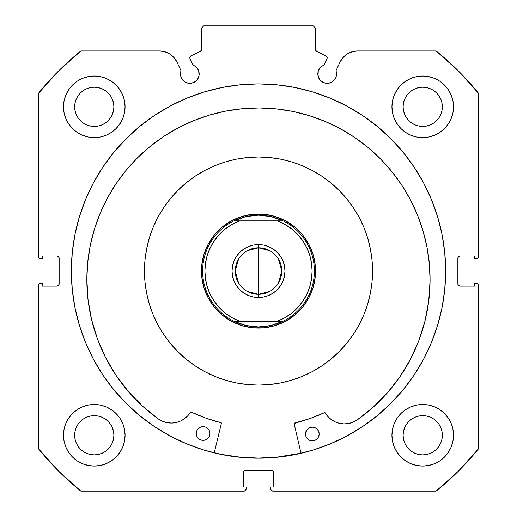 <?xml version="1.0" encoding="UTF-8"?>
<svg xmlns="http://www.w3.org/2000/svg" width="517" height="517" viewBox="0 0 517 517"><rect width="100%" height="100%" fill="white"/><g stroke="black" fill="none" stroke-linecap="round" stroke-linejoin="round"><path stroke-width="0.78" d="M201.119 50.711L201.475 49.49A2.281 2.281 0 0 1 200.163 51.551L191.141 55.758A2.281 2.281 0 0 0 190.036 58.789L193.022 65.181A9.351 9.351 0 0 1 199.168 73.97L198.735 71.159L197.481 68.606L195.51 66.551L193.022 65.181L189.829 57.923L189.965 57.044L191.141 55.758L200.163 51.551L201.384 50.123L201.475 28.131L203.756 25.85L313.244 25.85L315.525 28.131L315.616 50.123L316.837 51.551L326.395 56.114L327.177 57.826A2.281 2.281 0 0 1 326.964 58.789L323.978 65.181L321.49 66.551L319.519 68.606L318.265 71.159L318.007 75.792L319.409 79.166L320.566 80.581L323.603 82.61L327.183 83.321L330.757 82.61L332.379 81.744L334.958 79.166L335.824 77.55L336.535 73.97A9.351 9.351 0 0 1 327.183 83.321A9.351 9.351 0 0 1 317.832 73.97L318.543 77.55M347.185 54.026L342.958 57.652L339.915 62.311L335.972 70.771A9.351 9.351 0 0 1 336.535 73.97L335.972 70.771L339.915 62.311L342.958 57.652L347.185 54.026L352.258 51.726L357.77 50.937L436.115 50.937L458.489 71.055L478.606 93.435L478.606 256.445L477.934 258.061L476.325 258.726L474.503 258.726L474.503 255.993L460.13 255.993L458.514 256.658L457.849 258.274L457.849 283.82L458.514 285.429L460.13 286.101L474.503 286.101L474.503 283.361L476.325 283.361L477.934 284.027L478.606 285.642L478.606 448.659L458.489 471.032L436.115 491.15L273.099 491.15L271.483 490.484L270.992 489.741L270.818 487.046L273.551 487.046L273.551 472.674L272.886 471.065L271.27 470.392L245.73 470.392L244.114 471.065L243.449 472.674L243.449 487.046L246.182 487.046L246.182 488.869L245.517 490.484L243.901 491.15L80.885 491.15L58.511 471.032L38.394 448.659L38.394 285.642L38.568 284.77L39.803 283.536L42.497 283.361L42.497 286.101L56.87 286.101L58.486 285.429L59.151 283.82L59.151 258.274L58.486 256.658L56.87 255.993L42.497 255.993L42.497 258.726L40.675 258.726L39.066 258.061L38.394 256.445L38.394 93.435L58.511 71.055L80.885 50.937L159.23 50.937L164.742 51.726L169.815 54.026L174.042 57.652L177.085 62.311L181.028 70.771L180.465 73.97L181.176 77.55L182.042 79.166L184.621 81.744L186.243 82.61L189.817 83.321L193.397 82.61L196.434 80.581L197.591 79.166L198.993 75.792L199.168 73.97A9.351 9.351 0 0 1 189.817 83.321A9.351 9.351 0 0 1 181.028 70.771L177.085 62.311L174.042 57.652L169.815 54.026L164.742 51.726L159.23 50.937L80.885 50.937A282.831 282.831 0 0 0 38.394 93.435L38.394 256.445A2.281 2.281 0 0 0 40.675 258.726L42.497 258.726L42.497 255.993L56.87 255.993A2.281 2.281 0 0 1 59.151 258.274L58.486 256.658M240.159 84.801L221.987 87.496L204.176 91.955L186.883 98.146L170.28 105.998L154.525 115.44L139.777 126.381L126.167 138.711L113.837 152.321L102.896 167.075L93.454 182.824L85.602 199.426L79.411 216.72L74.952 234.537L72.257 252.703L71.352 271.044A187.148 187.148 0 0 1 258.5 83.896A187.148 187.148 0 0 1 445.648 271.044A187.148 187.148 0 0 0 276.841 84.801L258.5 83.896L240.159 84.801A187.148 187.148 0 0 0 71.352 271.044L72.257 289.391L74.952 307.557L79.411 325.367L85.602 342.661L93.454 359.263L102.896 375.019L113.837 389.766L126.167 403.376L139.777 415.713L154.525 426.654L170.28 436.096L186.883 443.948L204.176 450.133L221.987 454.598L240.159 457.293L258.5 458.191L276.841 457.293L295.013 454.598L312.824 450.133L330.117 443.948L346.72 436.096L362.475 426.654L377.223 415.713L390.833 403.376L403.163 389.766L414.104 375.019L423.546 359.263L431.398 342.661L437.589 325.367L442.048 307.557L444.743 289.391L445.648 271.044L444.743 252.703L442.048 234.537L437.589 216.72L431.398 199.426L423.546 182.824L414.104 167.075L403.163 152.321L390.833 138.711L377.223 126.381L362.475 115.44L346.72 105.998L330.117 98.146L312.824 91.955L295.013 87.496L276.841 84.801M391.931 435.269A30.794 30.794 0 0 1 422.725 404.475A30.794 30.794 0 0 1 453.512 435.269A30.794 30.794 0 0 1 422.725 466.063A30.794 30.794 0 0 1 391.931 435.269L392.526 441.272L394.277 447.05L397.121 452.375L400.953 457.041L405.619 460.873L410.937 463.717L416.715 465.468L422.725 466.063L428.729 465.468L434.506 463.717L439.831 460.873L444.497 457.041L448.323 452.375L451.173 447.05L452.924 441.272L453.512 435.269L452.924 429.259L451.173 423.488L448.323 418.163L444.497 413.497L439.831 409.664L434.506 406.821L428.729 405.069L422.725 404.475L416.715 405.069L410.937 406.821L405.619 409.664L400.953 413.497L397.121 418.163L394.277 423.488L392.526 429.259L391.931 435.269L392.526 441.272M125.069 435.269A30.794 30.794 0 0 1 94.275 466.063A30.794 30.794 0 0 1 63.488 435.269L64.076 441.272L65.827 447.05L68.677 452.375L72.503 457.041L77.169 460.873L82.494 463.717L88.271 465.468L94.275 466.063L100.285 465.468L106.063 463.717L111.381 460.873L116.047 457.041L119.879 452.375L122.723 447.05L124.474 441.272L125.069 435.269L124.474 429.259L122.723 423.488L119.879 418.163L116.047 413.497L111.381 409.664L106.063 406.821L100.285 405.069L94.275 404.475L88.271 405.069L82.494 406.821L77.169 409.664L72.503 413.497L68.677 418.163L65.827 423.488L64.076 429.259L63.488 435.269A30.794 30.794 0 0 1 94.275 404.475A30.794 30.794 0 0 1 125.069 435.269L124.474 441.272M451.173 118.606L452.924 112.829L453.512 106.819A30.794 30.794 0 0 1 422.725 137.612A30.794 30.794 0 0 1 391.931 106.819L392.526 112.829L394.277 118.606L397.121 123.931L400.953 128.597L405.619 132.423L410.937 135.267L416.715 137.024L422.725 137.612L428.729 137.024L434.506 135.267L439.831 132.423L444.497 128.597L448.323 123.931L451.173 118.606L452.924 112.829L453.512 106.819L452.924 100.815L451.173 95.038L448.323 89.712L444.497 85.046L439.831 81.221L434.506 78.371L428.729 76.619L422.725 76.031L416.715 76.619L410.937 78.371L405.619 81.221L400.953 85.046L397.121 89.712L394.277 95.038L392.526 100.815L391.931 106.819L392.797 114.083M125.069 106.819A30.794 30.794 0 0 1 94.275 137.612A30.794 30.794 0 0 1 63.488 106.819L64.076 112.829L65.827 118.606L68.677 123.931L72.503 128.597L77.169 132.423L82.494 135.267L88.271 137.024L94.275 137.612L100.285 137.024L106.063 135.267L111.381 132.423L116.047 128.597L119.879 123.931L122.723 118.606L124.474 112.829L125.069 106.819L124.474 100.815L122.723 95.038L119.879 89.712L116.047 85.046L111.381 81.221L106.063 78.371L100.285 76.619L94.275 76.031L88.271 76.619L82.494 78.371L77.169 81.221L72.503 85.046L68.677 89.712L65.827 95.038L64.076 100.815L63.488 106.819A30.794 30.794 0 0 1 94.275 76.031A30.794 30.794 0 0 1 125.069 106.819L124.474 112.829M113.514 110.651L113.895 106.819A19.614 19.614 0 0 1 94.275 126.439A19.614 19.614 0 0 1 74.661 106.819A19.614 19.614 0 0 1 94.275 87.205A19.614 19.614 0 0 1 113.895 106.819L113.514 110.651L112.396 114.328L110.586 117.721L108.15 120.694L105.177 123.13L101.784 124.946L98.101 126.058L94.275 126.439L90.449 126.058L86.772 124.946L83.379 123.13L80.406 120.694L77.964 117.721L76.154 114.328L75.036 110.651L74.661 106.819L75.036 102.993L76.154 99.316L77.964 95.923L80.406 92.95L83.379 90.514L86.772 88.698L90.449 87.58L94.275 87.205L98.101 87.58L101.784 88.698L105.177 90.514L108.15 92.95L110.586 95.923L112.396 99.316L113.514 102.993L113.895 106.819L113.514 102.993M441.964 110.651L442.339 106.819A19.614 19.614 0 0 1 422.725 126.439A19.614 19.614 0 0 1 403.105 106.819A19.614 19.614 0 0 1 422.725 87.205A19.614 19.614 0 0 1 442.339 106.819L441.964 110.651L440.846 114.328L439.036 117.721L436.594 120.694L433.621 123.13L430.228 124.946L426.551 126.058L422.725 126.439L418.899 126.058L415.216 124.946L411.823 123.13L408.85 120.694L406.414 117.721L404.604 114.328L403.486 110.651L403.105 106.819L403.486 102.993L404.604 99.316L406.414 95.923L408.85 92.95L411.823 90.514L415.216 88.698L418.899 87.58L422.725 87.205L426.551 87.58L430.228 88.698L433.621 90.514L436.594 92.95L439.036 95.923L440.846 99.316L441.964 102.993L442.339 106.819L441.964 102.993M113.514 439.095L113.895 435.269A19.614 19.614 0 0 1 94.275 454.882A19.614 19.614 0 0 1 74.661 435.269A19.614 19.614 0 0 1 94.275 415.655A19.614 19.614 0 0 1 113.895 435.269L113.514 439.095L112.396 442.772L110.586 446.165L108.15 449.137L105.177 451.58L101.784 453.39L98.101 454.508L94.275 454.882L90.449 454.508L86.772 453.39L83.379 451.58L80.406 449.137L77.964 446.165L76.154 442.772L75.036 439.095L74.661 435.269L75.036 431.443L76.154 427.759L77.964 424.373L80.406 421.4L83.379 418.957L86.772 417.148L90.449 416.03L94.275 415.655L98.101 416.03L101.784 417.148L105.177 418.957L108.15 421.4L110.586 424.373L112.396 427.759L113.514 431.443L113.895 435.269L113.514 431.443M441.964 439.095L442.339 435.269A19.614 19.614 0 0 1 422.725 454.882A19.614 19.614 0 0 1 403.105 435.269A19.614 19.614 0 0 1 422.725 415.655A19.614 19.614 0 0 1 442.339 435.269L441.964 439.095L440.846 442.772L439.036 446.165L436.594 449.137L433.621 451.58L430.228 453.39L426.551 454.508L422.725 454.882L418.899 454.508L415.216 453.39L411.823 451.58L408.85 449.137L406.414 446.165L404.604 442.772L403.486 439.095L403.105 435.269L403.486 431.443L404.604 427.759L406.414 424.373L408.85 421.4L411.823 418.957L415.216 417.148L418.899 416.03L422.725 415.655L426.551 416.03L430.228 417.148L433.621 418.957L436.594 421.4L439.036 424.373L440.846 427.759L441.964 431.443L442.339 435.269L441.964 431.443M201.475 49.49L201.475 28.131L203.756 25.85L313.244 25.85L315.525 28.131L315.525 49.49A2.281 2.281 0 0 0 316.837 51.551L325.859 55.758A2.281 2.281 0 0 1 326.964 58.789L323.978 65.181A9.351 9.351 0 0 0 317.832 73.97M325.859 55.758L326.395 56.114M319.409 79.166L321.988 81.744M323.603 82.61L327.183 83.321M329.006 83.14L332.379 81.744L334.958 79.166L335.824 77.55M336.354 75.792L336.535 73.97M339.915 62.311A19.698 19.698 0 0 1 357.77 50.937L436.115 50.937A282.831 282.831 0 0 1 478.606 93.435L478.432 257.317M458.514 256.658L457.849 258.274A2.281 2.281 0 0 1 460.13 255.993L474.503 255.993L474.503 258.726L476.325 258.726A2.281 2.281 0 0 0 478.606 256.445M457.849 283.82L458.514 285.429L460.13 286.101A2.281 2.281 0 0 1 457.849 283.82L457.849 258.274M460.13 286.101L474.503 286.101L474.503 283.361L476.325 283.361A2.281 2.281 0 0 1 478.606 285.642L478.606 448.659A282.831 282.831 0 0 1 436.115 491.15L272.226 490.976M273.551 472.674L272.886 471.065L271.27 470.392A2.281 2.281 0 0 1 273.551 472.674L273.551 487.046L270.818 487.046L270.818 488.869A2.281 2.281 0 0 0 273.099 491.15M245.73 470.392L244.114 471.065L243.449 472.674A2.281 2.281 0 0 1 245.73 470.392L271.27 470.392M246.008 489.741L244.774 490.976M243.449 472.674L243.449 487.046L246.182 487.046L246.182 488.869A2.281 2.281 0 0 1 243.901 491.15L80.885 491.15L58.511 471.032M80.885 491.15A282.831 282.831 0 0 1 38.394 448.659L38.568 284.77M56.87 286.101L58.486 285.429L59.151 283.82A2.281 2.281 0 0 1 56.87 286.101L42.497 286.101L42.497 283.361L40.675 283.361A2.281 2.281 0 0 0 38.394 285.642M57.742 256.167L56.87 255.993M182.042 79.166L184.621 81.744L187.994 83.14M189.817 83.321L193.397 82.61L196.434 80.581L197.591 79.166L198.993 75.792L198.735 71.159M189.965 57.044L190.424 56.288M315.525 49.49L315.881 50.711M64.076 441.272L65.827 447.05M82.494 406.821L77.169 409.664M64.076 112.829L65.827 118.606M82.494 135.267L88.271 137.024M118.929 125.269L123.098 117.669M82.494 78.371L77.169 81.221M394.277 118.606L398.071 125.269M428.729 137.024L434.506 135.267M442.255 130.627L444.497 128.597M439.831 81.221L434.506 78.371L428.729 76.619M442.255 459.07L444.497 457.041M451.173 447.05L452.924 441.272M439.831 409.664L434.506 406.821L428.729 405.069M106.063 135.267L111.381 132.423M391.931 106.819A30.794 30.794 0 0 1 422.725 76.031A30.794 30.794 0 0 1 453.512 106.819M124.474 429.259L122.723 423.488M397.121 452.375L398.277 453.991M111.381 81.221L112.415 81.938M112.396 99.316L110.586 95.923L108.15 92.95L105.177 90.514L101.784 88.698M98.101 87.58L94.275 87.205L90.449 87.58M86.772 88.698L83.379 90.514L80.406 92.95L77.964 95.923L76.154 99.316M75.036 102.993L74.661 106.819L75.036 110.651M76.154 114.328L77.964 117.721L80.406 120.694L83.379 123.13L86.772 124.946M90.449 126.058L94.275 126.439L98.101 126.058M101.784 124.946L105.177 123.13L108.15 120.694L110.586 117.721L112.396 114.328M440.846 99.316L439.036 95.923L436.594 92.95L433.621 90.514L430.228 88.698M426.551 87.58L422.725 87.205L418.899 87.58M415.216 88.698L411.823 90.514L408.85 92.95L406.414 95.923L404.604 99.316M403.486 102.993L403.105 106.819L403.486 110.651M404.604 114.328L406.414 117.721L408.85 120.694L411.823 123.13L415.216 124.946M418.899 126.058L422.725 126.439L426.551 126.058M430.228 124.946L433.621 123.13L436.594 120.694L439.036 117.721L440.846 114.328M119.879 452.375L118.723 453.991M111.381 409.664L112.144 410.188M112.396 427.759L110.586 424.373L108.15 421.4L105.177 418.957L101.784 417.148M98.101 416.03L94.275 415.655L90.449 416.03M86.772 417.148L83.379 418.957L80.406 421.4L77.964 424.373L76.154 427.759M75.036 431.443L74.661 435.269L75.036 439.095M76.154 442.772L77.964 446.165L80.406 449.137L83.379 451.58L86.772 453.39M90.449 454.508L94.275 454.882L98.101 454.508M101.784 453.39L105.177 451.58L108.15 449.137L110.586 446.165L112.396 442.772M440.846 427.759L439.036 424.373L436.594 421.4L433.621 418.957L430.228 417.148M426.551 416.03L422.725 415.655L418.899 416.03M415.216 417.148L411.823 418.957L408.85 421.4L406.414 424.373L404.604 427.759M403.486 431.443L403.105 435.269L403.486 439.095M404.604 442.772L406.414 446.165L408.85 449.137L411.823 451.58L415.216 453.39M418.899 454.508L422.725 454.882L426.551 454.508M430.228 453.39L433.621 451.58L436.594 449.137L439.036 446.165L440.846 442.772M59.151 258.274L59.151 283.82M445.648 271.044A187.148 187.148 0 0 1 258.5 458.191A187.148 187.148 0 0 1 71.352 271.044A187.148 187.148 0 0 0 126.083 403.292M126.258 403.467A187.148 187.148 0 0 0 154.389 426.564M154.661 426.738A187.148 187.148 0 0 0 362.339 426.738M362.611 426.564A187.148 187.148 0 0 0 390.742 403.467M72.257 289.391L74.952 307.557M139.777 415.713L142.162 417.633M159.23 50.937A19.698 19.698 0 0 1 177.085 62.311M307.195 300.713L308.578 298.309M312.048 290.644L312.94 288.021M314.84 279.82L315.157 277.493M315.163 277.455L315.202 277.067M315.473 268.659L315.286 265.893M313.916 257.595L313.192 254.913M310.226 247.042L308.998 244.554M304.545 237.413L303.098 235.513M297.101 229.076L295.323 227.506M288.169 222.349L285.765 220.966M278.101 217.495L275.858 216.726M275.826 216.72L275.471 216.61M267.276 214.704L264.95 214.387M264.872 214.381L264.523 214.342M256.115 214.07L253.349 214.258M245.045 215.634L242.37 216.352M234.492 219.324L232.01 220.552M224.863 224.998L222.969 226.446M216.526 232.443L214.962 234.22M209.805 241.374L208.422 243.778M204.952 251.443L204.183 253.685M204.176 253.718L204.06 254.073M202.16 262.268L201.843 264.594M201.837 264.633L201.798 265.021M201.527 273.428L201.714 276.194M203.084 284.499L203.808 287.181M206.774 295.052L208.002 297.534M212.455 304.681L213.902 306.575M219.899 313.018L221.677 314.582M228.831 319.739L231.235 321.128M238.899 324.592L241.142 325.361M241.174 325.367L241.529 325.484M249.724 327.39L252.05 327.7M252.128 327.707L252.477 327.746M260.885 328.017L263.651 327.836M271.955 326.46L274.63 325.736M282.508 322.77L284.99 321.542M292.137 317.089L294.031 315.641M300.474 309.644L302.038 307.867M247.152 250.739L258.5 247.779A23.265 23.265 0 0 0 235.235 271.044A23.265 23.265 0 0 0 258.5 294.309L258.5 297.501A26.457 26.457 0 0 1 232.043 271.044A26.457 26.457 0 0 1 258.5 244.586L258.5 294.309A23.265 23.265 0 0 1 235.235 271.044A23.265 23.265 0 0 1 258.5 247.779L269.848 250.739M269.848 291.355L258.5 294.309L247.152 291.355M238.557 283.025L235.235 271.044L238.557 259.069M258.5 214.025L258.5 215.162L258.5 214.025A57.025 57.025 0 0 1 315.525 271.044A57.025 57.025 0 0 1 258.5 328.069A57.025 57.025 0 0 0 315.525 271.044A57.025 57.025 0 0 0 258.5 214.025L261.324 214.09L258.5 214.025A57.025 57.025 0 0 0 201.475 271.044A57.025 57.025 0 0 0 258.5 328.069L255.676 327.998L258.5 328.069A57.025 57.025 0 0 1 201.475 271.044A57.025 57.025 0 0 1 258.5 214.025M252.147 326.563L245.879 325.484L239.772 323.694L233.91 321.225L283.09 321.225L277.228 323.694L271.121 325.484L264.853 326.563A55.881 55.881 0 0 1 264.84 326.563A55.881 55.881 0 0 0 264.866 326.563L258.5 326.925L258.5 328.069L258.5 326.925L245.879 325.484L233.91 321.225A55.881 55.881 0 0 1 233.91 220.862L245.879 216.61L258.5 215.162L271.121 216.61L283.09 220.862A55.881 55.881 0 0 1 283.09 321.225L271.121 325.484L258.5 326.925L252.16 326.563A55.881 55.881 0 0 1 252.134 326.563A55.881 55.881 0 0 0 252.16 326.563M264.84 215.524A55.881 55.881 0 0 1 264.866 215.524L264.84 215.524A55.881 55.881 0 0 1 264.866 215.524L258.5 215.162L252.147 215.524A55.881 55.881 0 0 1 252.16 215.524A55.881 55.881 0 0 0 252.134 215.524L245.879 216.61L239.772 218.394L233.91 220.862L283.09 220.862L277.228 218.394L271.121 216.61L264.853 215.524M250.157 214.639L244.67 215.725L250.157 214.639M239.313 217.347L234.143 219.486L239.313 217.347M229.205 222.123L224.552 225.231L229.205 222.123M220.223 228.779L216.268 232.734L220.223 228.779M212.713 237.057L209.605 241.71L212.713 237.057M206.962 246.641L204.822 251.811L206.962 246.641M203.194 257.169L202.095 262.655L203.194 257.169M201.546 268.22L201.546 273.816L201.546 268.22M202.089 279.387L203.181 284.873L202.089 279.387M204.803 290.231L206.942 295.401L204.803 290.231M209.579 300.338L212.681 304.991L209.579 300.338M216.235 309.321L220.19 313.276L216.235 309.321M224.514 316.831L229.16 319.939L224.514 316.831M234.098 322.582L239.268 324.728L234.098 322.582M244.619 326.35L250.105 327.448L244.619 326.35M266.843 327.455L272.33 326.363L266.843 327.455M277.687 324.741L282.857 322.602L277.687 324.741M287.795 319.965L292.448 316.863L287.795 319.965M296.777 313.315L300.732 309.36L296.777 313.315M304.287 305.03L307.395 300.383L304.287 305.03M310.038 295.446L312.178 290.276L310.038 295.446M313.806 284.925L314.905 279.438L313.806 284.925M315.454 273.868L315.454 268.271L315.454 273.868M314.911 262.701L313.819 257.214L314.911 262.701M312.197 251.857L310.058 246.687L312.197 251.857M307.421 241.749L304.319 237.096L307.421 241.749M300.765 232.766L296.81 228.811L300.765 232.766M292.486 225.257L287.84 222.148L292.486 225.257M282.902 219.505L277.732 217.366L282.902 219.505M272.381 215.738L266.895 214.645L272.381 215.738M232.301 224.281L225.548 228.773L232.301 224.281L239.655 220.862L277.345 220.862L284.699 224.281L291.452 228.773L284.699 224.281M214.445 240.508L219.531 234.24L225.548 228.773M219.531 307.848L214.439 301.566L210.335 294.567L207.336 287.032L205.514 279.128L204.9 271.044L205.514 262.959L207.336 255.055L210.335 247.52L214.439 240.521M225.548 313.321L232.301 317.806L225.548 313.321L219.544 307.867M284.699 317.806L291.452 313.321L284.699 317.806L277.345 321.225L239.655 321.225L232.301 317.806M302.555 301.579L297.469 307.848M312.1 271.07L311.486 279.128L309.664 287.032L306.665 294.567L302.561 301.566M312.1 271.044L311.486 262.946L309.664 255.055L306.665 247.52L302.555 240.508M291.452 228.773L297.456 234.227L302.561 240.521M239.791 289.753L236.502 285.746L239.791 289.753L243.798 293.042L248.373 295.491L253.336 296.997L258.5 297.501L263.664 296.997L268.627 295.491L263.664 296.997M234.059 281.17L232.553 276.207L234.059 281.17L236.502 285.746M239.791 252.335L243.798 249.045L239.791 252.335L236.502 256.348L234.059 260.917L232.553 265.88L232.043 271.044L232.553 276.207M248.373 246.603L253.336 245.097L248.373 246.603L243.798 249.045M277.209 252.335L280.498 256.348L277.209 252.335L273.202 249.045L268.627 246.603L263.664 245.097L258.5 244.586L253.336 245.097M282.941 260.917L284.447 265.88L284.957 271.044L284.447 265.88L282.941 260.917L280.498 256.348M297.456 307.867L291.452 313.321M268.627 295.491L273.202 293.042L277.209 289.753L280.498 285.746L282.941 281.17L284.447 276.207L284.957 271.044M283.09 220.862L277.345 220.862A53.6 53.6 0 0 1 277.345 321.225L283.09 321.225A55.881 55.881 0 0 0 283.09 220.862M233.91 321.225L239.655 321.225A53.6 53.6 0 0 1 239.655 220.862L233.91 220.862A55.881 55.881 0 0 0 233.91 321.225M258.5 271.044L258.5 247.779A23.265 23.265 0 0 1 281.765 271.044A23.265 23.265 0 0 1 258.5 294.309L258.5 271.044M278.443 259.069L281.765 271.044L278.443 283.025M258.5 247.779L258.5 244.586A26.457 26.457 0 0 1 284.957 271.044A26.457 26.457 0 0 1 258.5 297.501L258.5 294.309A23.265 23.265 0 0 0 281.765 271.044A23.265 23.265 0 0 0 258.5 247.779M294.089 423.539A0.459 0.459 0 0 1 294.438 423.093L309.767 418.634L324.553 412.637A156.237 156.237 0 0 1 294.438 423.093L294.089 423.539A0.459 0.459 0 0 0 294.102 423.643L301.017 453.299L294.102 423.643A0.459 0.459 0 0 1 294.089 423.539L309.767 418.634L324.715 412.592L327.817 416.482L331.184 419.533L335.087 421.846L339.385 423.32L343.889 423.895L348.413 423.559L352.781 422.311L356.808 420.218L372.867 407.493L387.298 392.946L399.893 376.783L410.466 359.237L418.873 340.554L425 321.005L428.748 300.862L430.073 280.414A171.618 171.618 0 0 1 356.808 420.218L372.867 407.493M319.17 434.054A6.844 6.844 0 0 1 312.294 440.865A6.844 6.844 0 0 1 305.489 433.989L305.993 436.606L307.466 438.836L309.683 440.329L312.294 440.865L314.918 440.355L317.147 438.881L318.64 436.671L319.17 434.054L318.666 431.437L317.192 429.207L314.982 427.714L312.365 427.178L309.741 427.688L307.518 429.162L306.019 431.372L305.489 433.989A6.844 6.844 0 0 1 312.365 427.178A6.844 6.844 0 0 1 319.17 434.054M209.928 433.524A6.844 6.844 0 0 1 203.052 440.335A6.844 6.844 0 0 1 196.24 433.459L196.751 436.077L198.224 438.306L200.434 439.799L203.052 440.335L205.676 439.825L207.899 438.351L209.391 436.141L209.928 433.524L209.417 430.9L207.95 428.677L205.734 427.178L203.116 426.648L200.499 427.158L198.269 428.625L196.777 430.842L196.24 433.459A6.844 6.844 0 0 1 203.116 426.648A6.844 6.844 0 0 1 209.928 433.524M86.843 278.741A171.618 171.618 0 0 1 259.295 107.963A171.618 171.618 0 0 1 430.073 280.414L429.33 263.586L426.939 246.919L422.925 230.563L417.329 214.678L410.201 199.413L401.612 184.931L391.647 171.353L380.396 158.822L367.975 147.448L354.494 137.348L340.096 128.623L324.902 121.346L309.076 115.595L292.758 111.426L276.11 108.874L259.295 107.963L242.467 108.706L225.8 111.097L209.443 115.11L193.558 120.707L178.294 127.835L163.811 136.423L150.234 146.389L137.703 157.64L126.329 170.061L116.228 183.541L107.504 197.94L100.227 213.133L94.475 228.96L90.307 245.278L87.754 261.925L86.843 278.741L87.968 299.201L91.522 319.377L97.455 338.99L105.681 357.751L116.086 375.4L128.52 391.686L142.808 406.375L158.745 419.255A171.618 171.618 0 0 1 86.843 278.741L87.754 261.925M116.086 375.4L128.52 391.686L142.808 406.375L158.745 419.255L162.752 421.387L167.107 422.673L171.631 423.061L176.135 422.525L180.446 421.09L184.375 418.822L187.768 415.804L190.909 411.939L205.798 418.13L221.082 422.738A0.459 0.459 0 0 1 221.418 423.287L214.212 452.873L221.425 423.113M176.135 422.525L180.446 421.09L184.375 418.822L187.768 415.804L190.482 412.165A0.459 0.459 0 0 1 191.07 411.984A156.237 156.237 0 0 0 221.082 422.738L221.244 422.816M425 321.005L428.748 300.862M391.647 171.353L380.396 158.822L367.975 147.448M354.494 137.348L340.096 128.623M309.076 115.595L292.758 111.426L276.11 108.874L259.295 107.963L242.467 108.706M225.8 111.097L209.443 115.11M178.294 127.835L163.811 136.423L150.234 146.389M91.522 319.377L97.455 338.99L105.681 357.751M167.107 422.673L171.631 423.061M158.745 419.255L158.751 419.242A22.405 22.405 0 0 0 190.482 412.165L190.741 411.959M191.07 411.984L205.798 418.13M324.883 412.611L327.817 416.482L331.184 419.533L335.087 421.846L339.385 423.32M348.413 423.559L352.781 422.311M209.805 432.186L209.417 430.9M204.454 426.784L203.116 426.648M197.416 429.659L196.382 432.122M199.258 439.159L200.434 439.799M205.676 439.825L206.858 439.198M207.899 438.351L209.391 436.141M312.365 427.178L309.741 427.688M307.518 429.162L305.625 432.651M308.5 439.696L309.683 440.329M314.918 440.355L316.107 439.728M318 437.854L318.64 436.671M356.801 420.211L356.808 420.218A22.405 22.405 0 0 1 325.141 412.818A0.459 0.459 0 0 0 324.553 412.637M359.128 217.373A114.044 114.044 0 0 1 312.171 371.671A114.044 114.044 0 0 1 157.872 324.715A114.044 114.044 0 0 1 204.829 170.423A114.044 114.044 0 0 1 359.128 217.373L363.903 227.493L367.665 238.033L370.372 248.897L372.007 259.967L372.544 271.147L371.988 282.321L370.334 293.391L367.606 304.248L363.826 314.782L359.031 324.896L353.266 334.486L346.597 343.469L339.068 351.754L330.77 359.263L321.774 365.926L312.171 371.671L302.051 376.447L291.51 380.208L280.653 382.916L269.577 384.551L258.403 385.087L247.223 384.532L236.153 382.877L225.302 380.15L214.768 376.37L204.654 371.574L195.058 365.816L186.075 359.141L177.79 351.618L170.28 343.314L163.618 334.325L157.872 324.715L153.097 314.594L149.335 304.054L146.628 293.197L144.993 282.127L144.456 270.947L145.012 259.767L146.666 248.696L149.394 237.846L153.174 227.312L157.969 217.198L163.734 207.601L170.403 198.618L177.932 190.334L186.23 182.824L195.226 176.168L204.829 170.423L214.949 165.647L225.49 161.886L236.347 159.171L247.423 157.543L258.597 157L269.777 157.562L280.847 159.21L291.698 161.937L302.232 165.718L312.346 170.513L321.942 176.278L330.925 182.953L339.21 190.476L346.72 198.774L353.382 207.769L359.128 217.373M258.338 458.075L276.673 457.19L300.991 453.189A187.031 187.031 0 0 1 214.238 452.763L221.851 454.449L240.004 457.164L258.338 458.075L240.004 457.164M308.811 244.211L302.613 234.912L294.716 226.995L285.423 220.778L275.102 216.494L264.142 214.303L252.962 214.29L241.995 216.461L231.661 220.733L222.362 226.937L214.452 234.834L208.235 244.121L203.95 254.442L201.759 265.408L201.746 276.582L203.918 287.549L208.189 297.882L214.387 307.182L222.284 315.092L231.577 321.309L241.898 325.6L252.858 327.784L264.038 327.797L275.005 325.626L285.339 321.354L294.638 315.157L302.548 307.26L308.765 297.966L313.05 287.646L315.241 276.685L315.254 265.505L313.082 254.538L308.811 244.211L302.613 234.912M222.362 226.937L231.661 220.733M294.638 315.157L285.339 321.354M214.387 307.182L208.189 297.882"/></g></svg>
